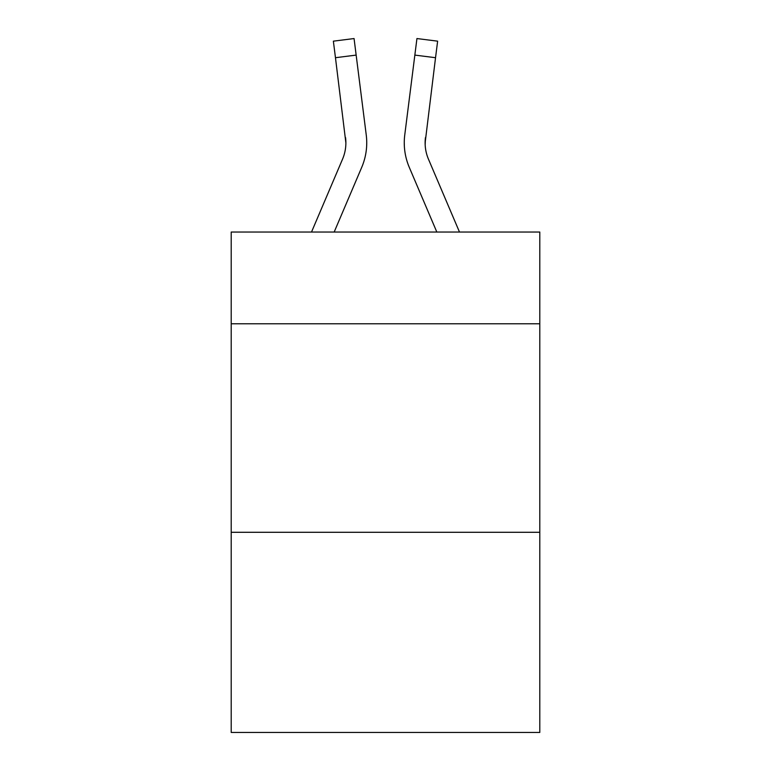 <?xml version="1.0" encoding="UTF-8"?>
<svg xmlns="http://www.w3.org/2000/svg" width="771" height="771" viewBox="0 0 771 771"><rect width="100%" height="100%" fill="white"/><g stroke="black" fill="none" stroke-linecap="round" stroke-linejoin="round"><path stroke-width="1.16" d="M539.796 323.781L539.796 232.042L231.204 232.042L231.204 323.781L539.796 323.781L539.796 732.45L231.204 732.45L231.204 323.781M539.796 532.289L231.204 532.289M334.171 232.042L361.734 167.307A62.547 62.547 -29.2 0 0 366.244 134.964L356.154 55.098L335.462 57.709L333.371 41.162L354.062 38.55L356.154 55.098M311.513 232.042L342.555 159.134A41.701 41.701 -29.5 0 0 345.88 142.886L335.462 57.709M366.659 145.835L366.736 143.29L366.659 145.835M365.926 132.458L366.244 134.964M459.487 232.042L428.445 159.134A41.701 41.701 29.5 0 1 425.12 142.876L435.538 57.709L414.846 55.098L416.938 38.55L437.629 41.162L416.938 38.55L437.629 41.162L416.938 38.55L437.629 41.162L416.938 38.55L437.629 41.162L416.938 38.55L437.629 41.162L416.938 38.55L437.629 41.162L416.938 38.55L437.629 41.162L416.938 38.55L437.629 41.162L416.938 38.55L437.629 41.162L416.938 38.55L437.629 41.162L416.938 38.55L437.629 41.162L416.938 38.55L437.629 41.162L416.938 38.55L437.629 41.162L416.938 38.55L437.629 41.162L416.938 38.55L437.629 41.162L416.938 38.55L437.629 41.162L416.938 38.55L437.629 41.162L416.938 38.55L437.629 41.162L416.938 38.55L437.629 41.162L416.938 38.55L437.629 41.162L416.938 38.55L437.629 41.162L416.938 38.55L437.629 41.162L416.938 38.55L437.629 41.162L416.938 38.55L437.629 41.162L416.938 38.55L437.629 41.162L416.938 38.55L437.629 41.162L416.938 38.55L437.629 41.162L416.938 38.55L437.629 41.162L416.938 38.55L437.629 41.162L416.938 38.55L437.629 41.162L416.938 38.55L437.629 41.162L416.938 38.55L437.629 41.162L416.938 38.55L437.629 41.162L416.938 38.55L437.629 41.162L416.938 38.55L437.629 41.162L416.938 38.55L437.629 41.162L416.938 38.55L437.629 41.162L416.938 38.55L437.629 41.162L416.938 38.55L437.629 41.162L416.938 38.55L437.629 41.162L416.938 38.55L437.629 41.162L416.938 38.55L437.629 41.162L416.938 38.55L437.629 41.162L416.938 38.55L437.629 41.162L416.938 38.55L437.629 41.162L416.938 38.55L437.629 41.162L416.938 38.55L437.629 41.162L435.538 57.709M436.829 232.042L409.266 167.307A62.547 62.547 29.2 0 1 404.756 134.964L414.846 55.098M425.168 144.842L425.447 137.575A41.701 41.701 29.2 0 0 428.445 159.134A41.701 41.701 29.2 0 1 425.12 142.876A41.701 41.701 29.2 0 0 428.445 159.134A41.701 41.701 29.2 0 1 425.12 142.876A41.701 41.701 29.2 0 0 428.445 159.134A41.701 41.701 29.2 0 1 425.12 142.876A41.701 41.701 29.2 0 0 428.445 159.134A41.701 41.701 29.2 0 1 425.12 142.876A41.701 41.701 29.2 0 0 428.445 159.134A41.701 41.701 29.2 0 1 425.12 142.876A41.701 41.701 29.2 0 0 428.445 159.134A41.701 41.701 29.2 0 1 425.12 142.876A41.701 41.701 29.2 0 0 428.445 159.134A41.701 41.701 29.2 0 1 425.12 142.876A41.701 41.701 29.2 0 0 428.445 159.134A41.701 41.701 29.2 0 1 425.12 142.876A41.701 41.701 29.2 0 0 428.445 159.134A41.701 41.701 29.2 0 1 425.12 142.876A41.701 41.701 29.2 0 0 428.445 159.134A41.701 41.701 29.2 0 1 425.12 142.876A41.701 41.701 29.2 0 0 428.445 159.134A41.701 41.701 29.2 0 1 425.12 142.876A41.701 41.701 29.2 0 0 428.445 159.134A41.701 41.701 29.2 0 1 425.12 142.876A41.701 41.701 29.2 0 0 428.445 159.134A41.701 41.701 29.2 0 1 425.12 142.876A41.701 41.701 29.2 0 0 428.445 159.134A41.701 41.701 29.2 0 1 425.12 142.876A41.701 41.701 29.2 0 0 428.445 159.134A41.701 41.701 29.2 0 1 425.12 142.876A41.701 41.701 29.2 0 0 428.445 159.134A41.701 41.701 29.2 0 1 425.12 142.876A41.701 41.701 29.2 0 0 428.445 159.134A41.701 41.701 29.2 0 1 425.12 142.876A41.701 41.701 29.2 0 0 428.445 159.134A41.701 41.701 29.2 0 1 425.12 142.876A41.701 41.701 29.2 0 0 428.445 159.134A41.701 41.701 29.2 0 1 425.12 142.876A41.701 41.701 29.2 0 0 428.445 159.134A41.701 41.701 29.2 0 1 425.12 142.876A41.701 41.701 29.2 0 0 428.445 159.134A41.701 41.701 29.2 0 1 425.12 142.876A41.701 41.701 29.2 0 0 428.445 159.134A41.701 41.701 29.2 0 1 425.12 142.876A41.701 41.701 29.2 0 0 428.445 159.134A41.701 41.701 29.2 0 1 425.12 142.876A41.701 41.701 29.2 0 0 428.445 159.134A41.701 41.701 29.2 0 1 425.12 142.876A41.701 41.701 29.2 0 0 428.445 159.134A41.701 41.701 29.2 0 1 425.12 142.876A41.701 41.701 29.2 0 0 428.445 159.134A41.701 41.701 29.2 0 1 425.12 142.876A41.701 41.701 29.2 0 0 428.445 159.134A41.701 41.701 29.2 0 1 425.12 142.876A41.701 41.701 29.2 0 0 428.445 159.134A41.701 41.701 29.2 0 1 425.12 142.876A41.701 41.701 29.2 0 0 428.445 159.134A41.701 41.701 29.2 0 1 425.12 142.876M342.555 159.134A41.701 41.701 -29.2 0 0 345.88 142.876A41.701 41.701 -29.2 0 1 342.555 159.134A41.701 41.701 -29.2 0 0 345.88 142.876A41.701 41.701 -29.2 0 1 342.555 159.134A41.701 41.701 -29.2 0 0 345.88 142.876A41.701 41.701 -29.2 0 1 342.555 159.134A41.701 41.701 -29.2 0 0 345.88 142.876A41.701 41.701 -29.2 0 1 342.555 159.134A41.701 41.701 -29.2 0 0 345.88 142.876A41.701 41.701 -29.2 0 1 342.555 159.134A41.701 41.701 -29.2 0 0 345.88 142.876A41.701 41.701 -29.2 0 1 342.555 159.134A41.701 41.701 -29.2 0 0 345.88 142.876A41.701 41.701 -29.2 0 1 342.555 159.134A41.701 41.701 -29.2 0 0 345.88 142.876A41.701 41.701 -29.2 0 1 342.555 159.134A41.701 41.701 -29.2 0 0 345.88 142.876A41.701 41.701 -29.2 0 1 342.555 159.134A41.701 41.701 -29.2 0 0 345.88 142.876A41.701 41.701 -29.2 0 1 342.555 159.134A41.701 41.701 -29.2 0 0 345.88 142.876A41.701 41.701 -29.2 0 1 342.555 159.134A41.701 41.701 -29.2 0 0 345.88 142.876A41.701 41.701 -29.2 0 1 342.555 159.134A41.701 41.701 -29.2 0 0 345.88 142.876A41.701 41.701 -29.2 0 1 342.555 159.134A41.701 41.701 -29.2 0 0 345.88 142.876A41.701 41.701 -29.2 0 1 342.555 159.134A41.701 41.701 -29.2 0 0 345.88 142.876A41.701 41.701 -29.2 0 1 342.555 159.134A41.701 41.701 -29.2 0 0 345.88 142.876A41.701 41.701 -29.2 0 1 342.555 159.134A41.701 41.701 -29.2 0 0 345.88 142.876A41.701 41.701 -29.2 0 1 342.555 159.134A41.701 41.701 -29.2 0 0 345.88 142.876A41.701 41.701 -29.2 0 1 342.555 159.134A41.701 41.701 -29.2 0 0 345.88 142.876A41.701 41.701 -29.2 0 1 342.555 159.134A41.701 41.701 -29.2 0 0 345.88 142.876A41.701 41.701 -29.2 0 1 342.555 159.134A41.701 41.701 -29.2 0 0 345.88 142.876A41.701 41.701 -29.2 0 1 342.555 159.134A41.701 41.701 -29.2 0 0 345.88 142.876A41.701 41.701 -29.2 0 1 342.555 159.134A41.701 41.701 -29.2 0 0 345.88 142.876A41.701 41.701 -29.2 0 1 342.555 159.134A41.701 41.701 -29.2 0 0 345.88 142.876A41.701 41.701 -29.2 0 1 342.555 159.134A41.701 41.701 -29.2 0 0 345.88 142.876A41.701 41.701 -29.2 0 1 342.555 159.134A41.701 41.701 -29.2 0 0 345.88 142.876A41.701 41.701 -29.2 0 1 342.555 159.134A41.701 41.701 -29.2 0 0 345.88 142.876A41.701 41.701 -29.2 0 1 342.555 159.134A41.701 41.701 -29.2 0 0 345.88 142.876A41.701 41.701 -29.2 0 1 342.555 159.134A41.701 41.701 -29.2 0 0 345.88 142.876L345.553 137.575A41.701 41.701 -29.2 0 1 342.555 159.134M366.736 142.77L366.659 145.854L366.736 142.77M404.341 145.854L404.264 142.77M404.756 134.964L405.074 132.458M437.629 41.162L416.938 38.55M333.371 41.162L354.062 38.55"/></g></svg>
